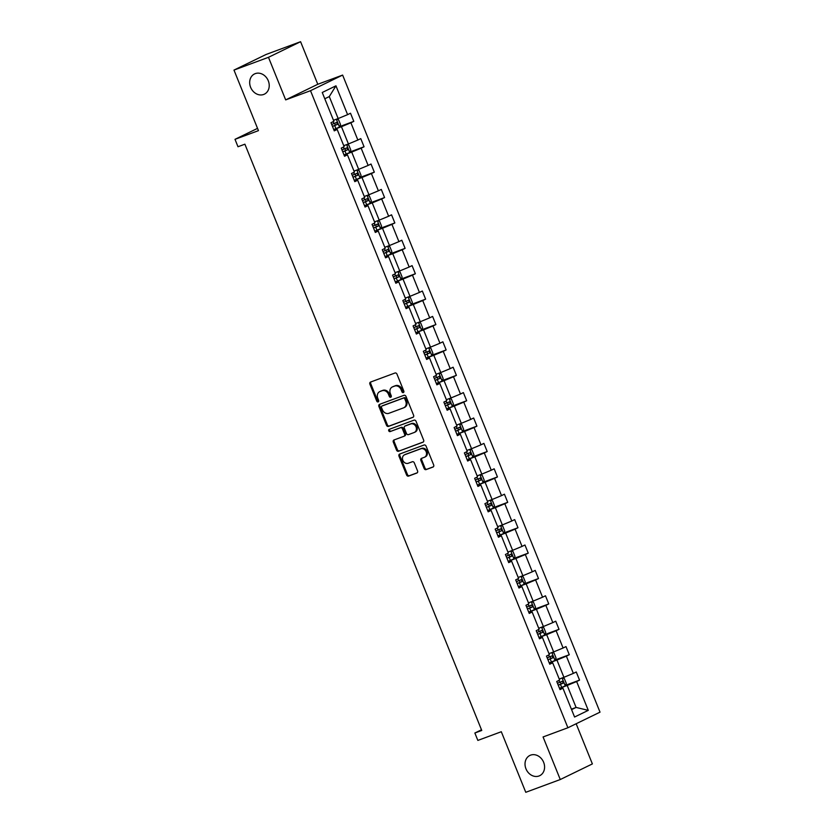 <?xml version="1.0" encoding="UTF-8"?>
<svg xmlns="http://www.w3.org/2000/svg" width="834" height="834" viewBox="0 0 834 834"><rect width="100%" height="100%" fill="white"/><g stroke="black" fill="none" stroke-linecap="round" stroke-linejoin="round"><path stroke-width="1.25" d="M530.591 755.145A11.249 9.403 -115.9 0 0 529.882 755.448A11.249 9.403 -115.9 0 0 526.15 769.261A11.249 9.403 -115.9 0 0 539.014 775.985A11.249 9.403 -115.9 0 0 539.723 775.683A11.249 9.403 -115.9 0 0 543.455 761.869A11.249 9.403 -115.9 0 0 530.591 755.145M255.246 73.632A11.249 9.403 -115.9 0 0 254.537 73.934A11.249 9.403 -115.9 0 0 250.805 87.747A11.249 9.403 -115.9 0 0 263.659 94.471A11.249 9.403 -115.9 0 0 264.368 94.169A11.249 9.403 -115.9 0 0 268.1 80.356A11.249 9.403 -115.9 0 0 255.246 73.632M403.333 392.564A1.209 1.011 -115.9 0 0 403.833 391.094L396.974 374.112A1.72 1.439 -115.9 0 0 394.972 373.017L370.598 382.045A1.72 1.439 -115.9 0 0 369.889 384.14L376.749 401.123A1.209 1.011 -115.9 0 0 378.646 400.414L377.76 398.225A5.525 4.618 -115.9 0 1 379.678 391.657A5.525 4.618 -115.9 0 1 380.023 391.5L382.055 390.75A5.525 4.618 -115.9 0 1 388.456 394.263L389.342 396.463A1.209 1.011 -115.9 0 0 391.24 395.754L390.354 393.554A5.525 4.618 -115.9 0 1 392.272 386.986A5.525 4.618 -115.9 0 1 392.616 386.84L394.649 386.09A5.525 4.618 -115.9 0 1 401.05 389.603L401.936 391.792A1.209 1.011 -115.9 0 0 403.333 392.564M233.979 70.087L266.098 54.471L300.584 41.7L268.475 57.317L233.979 70.087L258.457 130.646L235 139.33L237.992 146.742L244.894 144.188L481.76 730.459L474.859 733.013L477.851 740.415L501.307 731.731L525.774 792.3L560.271 779.529L592.38 763.913L576.158 723.756M424.131 468.499A1.72 1.439 -115.9 0 0 426.132 469.594L432.971 467.061A1.72 1.439 -115.9 0 0 433.68 464.965L426.059 446.107A1.72 1.439 -115.9 0 0 424.058 445.012L399.684 454.04A1.72 1.439 -115.9 0 0 398.975 456.135L406.596 474.994A1.72 1.439 -115.9 0 0 408.597 476.089L416.854 473.034A1.72 1.439 -115.9 0 0 417.563 470.929L414.3 462.86A1.72 1.439 -115.9 0 0 412.298 461.765L408.201 463.277A4.618 3.857 -115.9 0 1 402.926 460.524A4.618 3.857 -115.9 0 1 404.459 454.853A4.618 3.857 -115.9 0 1 404.751 454.728L420.795 448.786A4.618 3.857 -115.9 0 1 426.08 451.548A4.618 3.857 -115.9 0 1 424.548 457.22A4.618 3.857 -115.9 0 1 424.256 457.345L421.577 458.325A1.72 1.439 -115.9 0 0 420.868 460.431L424.131 468.499L424.996 468.082A1.72 1.439 -115.9 0 0 426.998 469.177L433.378 466.811M268.475 57.317L285.676 99.892L310.509 90.698L567.902 727.759L543.07 736.954L560.271 779.529M412.893 417.365A1.72 1.439 -115.9 0 0 413.601 415.269L405.981 396.411A1.72 1.439 -115.9 0 0 403.979 395.316L379.606 404.334A1.72 1.439 -115.9 0 0 378.897 406.439L386.517 425.288A1.72 1.439 -115.9 0 0 388.508 426.393L413.101 417.261M416.02 421.253L423.641 440.112A1.72 1.439 -115.9 0 1 422.932 442.218L398.548 451.236A1.72 1.439 -115.9 0 1 396.557 450.141L393.294 442.072A1.72 1.439 -115.9 0 1 394.002 439.977L403.885 436.307A1.72 1.439 -115.9 0 0 404.594 434.212L402.436 428.864A1.72 1.439 -115.9 0 0 400.435 427.759L390.145 431.574A1.209 1.011 -115.9 0 1 389.238 429.333L414.018 420.159A1.72 1.439 -115.9 0 1 416.02 421.253M559.76 688.957L562.929 688.206L560.021 689.624L556.737 681.482L559.645 680.064L552.671 662.811L549.762 664.218L546.468 656.077L549.377 654.669L542.402 637.405L539.504 638.823L536.21 630.681L539.118 629.274L532.144 612.01L529.236 613.428L525.952 605.286L528.86 603.868L521.886 586.615L518.977 588.022L515.683 579.891L518.592 578.473L511.617 561.219L508.719 562.627L505.425 554.485L508.333 553.078L501.359 535.814L498.451 537.232L495.167 529.09L498.075 527.672L491.101 510.418L488.192 511.836L484.898 503.694L487.807 502.276L480.843 485.023L477.934 486.43L474.64 478.299L477.548 476.881L470.574 459.617L467.666 461.035L464.382 452.893L467.29 451.486L460.316 434.222L457.407 435.64L454.123 427.498L457.022 426.08L450.058 408.827L447.149 410.245L443.855 402.103L446.763 400.685L439.789 383.432L436.88 384.839L433.597 376.697L436.505 375.29L429.531 358.026L426.622 359.444L423.338 351.302L426.237 349.894L419.273 332.63L416.364 334.048L413.07 325.906L415.978 324.489L409.004 307.235L406.095 308.643L402.812 300.511L405.72 299.093L398.746 281.84L395.837 283.247L392.553 275.105L395.462 273.698L388.488 256.434L385.579 257.852L382.285 249.71L385.193 248.292L378.219 231.039L375.31 232.457L372.027 224.315L374.935 222.897L367.961 205.644L365.052 207.051L361.768 198.919L364.677 197.502L357.703 180.248L354.794 181.656L351.5 173.514L354.408 172.106L347.434 154.843L344.536 156.26L341.242 148.118L344.15 146.701L337.176 129.447L334.267 130.865L330.983 122.723L333.892 121.305L322.247 92.491L335.956 85.819L347.601 114.644L350.509 113.226L353.793 121.368L350.885 122.775L357.859 140.039L360.768 138.621L364.062 146.763L361.153 148.181L368.128 165.434L371.026 164.027L374.32 172.158L371.411 173.576L378.386 190.83L381.294 189.422L384.578 197.564L381.67 198.972L388.644 216.235L391.553 214.818L394.847 222.959L391.938 224.377L398.913 241.631L401.811 240.213L405.105 248.355L402.197 249.773L409.171 267.026L412.079 265.619L415.363 273.75L412.455 275.168L419.429 292.421L422.338 291.014L425.632 299.156L422.723 300.563L429.687 317.827L432.596 316.409L435.89 324.551L432.982 325.969L439.956 343.222L442.864 341.804L446.148 349.946L443.24 351.364L450.214 368.618L453.123 367.21L456.406 375.352L453.508 376.759L460.472 394.023L463.381 392.606L466.675 400.747L463.767 402.155L470.741 419.419L473.649 418.001L476.933 426.143L474.025 427.561L480.999 444.814L483.908 443.396L487.192 451.538L484.293 452.956L491.257 470.209L494.166 468.802L497.46 476.944L494.552 478.351L501.526 495.615L504.434 494.197L507.718 502.339L504.81 503.746L511.784 521.01L514.693 519.592L517.977 527.734L515.078 529.152L522.042 546.406L524.951 544.998L528.245 553.13L525.337 554.547L532.311 571.801L535.219 570.393L538.503 578.535L535.595 579.943L542.569 597.207L545.478 595.789L548.762 603.931L545.853 605.348L552.827 622.602L555.736 621.184L559.03 629.326L556.122 630.744L563.096 647.997L565.994 646.59L569.288 654.721L566.38 656.139L573.354 673.392L576.263 671.985L579.547 680.127L576.638 681.534L588.283 710.359L574.574 717.021L562.929 688.206M310.509 90.698L342.628 75.081L600.021 712.153L567.902 727.759M552.108 652.49L554.068 653.126L556.038 658.016L554.964 660.486L549.231 662.905L556.945 660.059L563.909 677.312L559.228 679.053M563.909 677.312L573.354 673.392M556.945 660.059L566.38 656.139M549.491 663.562L552.671 662.811M541.85 627.095L543.81 627.731L545.78 632.62L544.706 635.091L538.962 637.51L546.677 634.664L553.651 651.917L548.97 653.648M553.651 651.917L563.096 647.997M546.677 634.664L556.122 630.744M539.233 638.166L542.402 637.405M531.581 601.689L533.541 602.336L535.522 607.215L534.438 609.696L528.704 612.104L536.418 609.258L543.393 626.522L538.712 628.252M543.393 626.522L552.827 622.602M536.418 609.258L545.853 605.348M528.975 612.761L532.144 612.01M521.323 576.294L523.283 576.94L525.253 581.819L524.179 584.29L518.446 586.709L526.16 583.863L533.124 601.116L528.443 602.857M533.124 601.116L542.569 597.207M526.16 583.863L535.595 579.943M518.706 587.365L521.886 586.615M511.065 550.899L513.025 551.535L514.995 556.424L513.921 558.895L508.187 561.313L515.892 558.467L522.866 575.721L518.185 577.451M522.866 575.721L532.311 571.801M515.892 558.467L525.337 554.547M508.448 561.97L511.617 561.219M497.929 535.918L505.633 533.072L512.608 550.325L507.927 552.056M512.608 550.325L522.042 546.406M505.633 533.072L515.078 529.152M498.19 536.564L501.359 535.814M490.538 500.098L492.498 500.744L494.468 505.623L493.394 508.094L487.661 510.512L495.375 507.666L502.349 524.93L497.658 526.661M502.349 524.93L511.784 521.01M495.375 507.666L504.81 503.746M487.921 511.169L491.101 510.418M480.28 474.702L482.24 475.349L484.21 480.228L483.136 482.698L477.402 485.117L485.107 482.271L492.081 499.524L487.4 501.265M492.081 499.524L501.526 495.615M485.107 482.271L494.552 478.351M477.663 485.774L480.843 485.023M470.011 449.307L471.981 449.943L473.952 454.832L472.868 457.303L467.134 459.722L474.848 456.876L481.823 474.129L477.142 475.86M481.823 474.129L491.257 470.209M474.848 456.876L484.293 452.956M467.405 460.378L470.574 459.617M459.753 423.901L461.713 424.548L463.683 429.437L462.609 431.908L456.876 434.316L464.59 431.47L471.564 448.734L466.873 450.464M471.564 448.734L480.999 444.814M464.59 431.47L474.025 427.561M457.136 434.973L460.316 434.222M449.495 398.506L451.455 399.152L453.425 404.031L452.351 406.502L446.617 408.921L454.322 406.075L461.296 423.338L456.615 425.069M461.296 423.338L470.741 419.419M454.322 406.075L463.767 402.155M446.878 409.577L450.058 408.827M439.237 373.111L441.196 373.747L443.167 378.636L442.083 381.107L436.349 383.525L444.063 380.679L451.038 397.933L446.357 399.674M451.038 397.933L460.472 394.023M444.063 380.679L453.508 376.759M436.62 384.182L439.789 383.432M428.968 347.715L430.928 348.351L432.909 353.241L431.824 355.711L426.091 358.13L433.805 355.284L440.779 372.537L436.088 374.268M440.779 372.537L450.214 368.618M433.805 355.284L443.24 351.364M426.351 358.787L429.531 358.026M418.71 322.31L420.67 322.956L422.64 327.835L421.566 330.316L415.832 332.724L423.536 329.878L430.511 347.142L425.83 348.873M430.511 347.142L439.956 343.222M423.536 329.878L432.982 325.969M416.093 333.381L419.273 332.63M408.452 296.914L410.411 297.561L412.382 302.44L411.298 304.91L405.564 307.329L413.278 304.483L420.253 321.747L415.572 323.477M420.253 321.747L429.687 317.827M413.278 304.483L422.723 300.563M405.835 307.986L409.004 307.235M398.183 271.519L400.143 272.155L402.124 277.044L401.039 279.515L395.306 281.934L403.02 279.088L409.994 296.341L405.303 298.082M409.994 296.341L419.429 292.421M403.02 279.088L412.455 275.168M395.566 282.59L398.746 281.84M387.925 246.124L389.885 246.76L391.855 251.649L390.781 254.12L385.047 256.538L392.762 253.692L399.726 270.946L395.045 272.676M399.726 270.946L409.171 267.026M392.762 253.692L402.197 249.773M385.308 257.185L388.488 256.434M377.666 220.718L379.626 221.364L381.597 226.243L380.512 228.725L374.779 231.133L382.493 228.287L389.468 245.55L384.787 247.281M389.468 245.55L398.913 241.631M382.493 228.287L391.938 224.377M375.05 231.789L378.219 231.039M367.398 195.323L369.358 195.969L371.338 200.848L370.254 203.319L364.521 205.737L372.235 202.891L379.209 220.145L374.518 221.886M379.209 220.145L388.644 216.235M372.235 202.891L381.67 198.972M364.792 206.394L367.961 205.644M357.14 169.928L359.1 170.563L361.07 175.453L359.996 177.923L354.262 180.342L361.977 177.496L368.941 194.749L364.26 196.48M368.941 194.749L378.386 190.83M361.977 177.496L371.411 173.576M354.523 180.999L357.703 180.248M344.004 154.947L351.708 152.09L358.683 169.354L354.002 171.085M358.683 169.354L368.128 165.434M351.708 152.09L361.153 148.181M344.265 155.593L347.434 154.843M336.613 119.126L338.573 119.773L340.553 124.652L339.469 127.122L333.736 129.541L341.45 126.695L348.424 143.959L343.744 145.689M348.424 143.959L357.859 140.039M341.45 126.695L350.885 122.775M334.007 130.198L337.176 129.447M335.956 85.819L329.284 96.577L338.156 118.553L333.475 120.294M338.156 118.553L347.601 114.644M285.676 99.892L317.785 84.276L300.584 41.7M317.785 84.276L342.628 75.081M257.529 128.373L235 139.33M481.489 729.792L474.859 733.013M571.582 709.619L576.086 707.43L567.203 685.454L559.489 688.311L561.699 687.414L560.448 684.318L563.159 683.171L562.366 681.222L557.456 683.255M571.394 709.171L576.086 707.43L588.283 710.359M329.284 96.577L324.78 98.766M567.203 685.454L576.638 681.534M339.709 126.58L353.793 121.368M349.967 151.976L364.062 146.763M360.236 177.381L374.32 172.158M370.494 202.777L384.578 197.564M380.752 228.172L394.847 222.959M391.021 253.567L405.105 248.355M401.279 278.973L415.363 273.75M411.537 304.368L425.632 299.156M421.806 329.764L435.89 324.551M432.064 355.159L446.148 349.946M442.322 380.565L456.406 375.352M452.591 405.96L466.675 400.747M462.849 431.355L476.933 426.143M473.107 456.751L487.192 451.538M483.376 482.156L497.46 476.944M493.634 507.552L507.718 502.339M503.892 532.947L517.977 527.734M514.161 558.353L528.245 553.13M524.419 583.748L538.503 578.535M534.677 609.143L548.762 603.931M544.936 634.538L559.03 629.326M555.204 659.944L569.288 654.721M565.462 685.339L579.547 680.127M403.781 392.188A1.209 1.011 -115.9 0 1 402.801 391.375L401.915 389.176A5.525 4.618 -115.9 0 0 395.514 385.662L394.649 386.09M392.272 386.986L393.137 386.569A5.525 4.618 -115.9 0 1 393.481 386.423L395.514 385.662M379.678 391.657L380.544 391.229A5.525 4.618 -115.9 0 1 380.888 391.083L382.921 390.333A5.525 4.618 -115.9 0 1 389.322 393.836L390.208 396.035A1.209 1.011 -115.9 0 0 391.188 396.848M371.057 381.868A1.72 1.439 -115.9 0 0 370.755 383.723L377.614 400.695A1.209 1.011 -115.9 0 0 378.594 401.508M380.064 404.167A1.72 1.439 -115.9 0 0 379.762 406.012L387.383 424.871A1.72 1.439 -115.9 0 0 389.384 425.966L413.299 417.115M404.792 398.871A1.209 1.011 -115.9 0 0 403.395 398.099L381.993 406.022A1.209 1.011 -115.9 0 0 381.503 407.492L382.441 409.807A5.525 4.618 -115.9 0 0 388.832 413.32L403.458 407.899A5.525 4.618 -115.9 0 0 403.812 407.753A5.525 4.618 -115.9 0 0 405.731 401.185L404.792 398.871L405.658 398.443A1.209 1.011 -115.9 0 0 404.261 397.682L403.395 398.099M382.712 405.668A1.209 1.011 -115.9 0 1 382.869 405.595L404.261 397.682M404.334 407.482A5.525 4.618 -115.9 0 0 404.678 407.336A5.525 4.618 -115.9 0 0 406.596 400.758L405.731 401.185M405.658 398.443L406.596 400.758M423.338 441.968L398.548 451.236M394.461 439.799A1.72 1.439 -115.9 0 0 394.159 441.645L397.422 449.724A1.72 1.439 -115.9 0 0 399.423 450.819M404.104 436.213L404.751 435.89A1.72 1.439 -115.9 0 0 405.46 433.795L403.302 428.436A1.72 1.439 -115.9 0 0 401.3 427.342L390.145 431.574M389.77 429.135A1.209 1.011 -115.9 0 0 391.01 431.147M414.144 432.512A4.618 3.857 -115.9 0 0 414.435 432.387A4.618 3.857 -115.9 0 0 415.968 426.727A4.618 3.857 -115.9 0 0 410.693 423.964L405.043 426.059A1.72 1.439 -115.9 0 0 404.334 428.155L406.492 433.513A1.72 1.439 -115.9 0 0 408.493 434.608L414.144 432.512M415.019 432.095A4.618 3.857 -115.9 0 0 415.301 431.97A4.618 3.857 -115.9 0 0 416.833 426.299A4.618 3.857 -115.9 0 0 411.558 423.547L410.693 423.964M405.689 425.736A1.72 1.439 -115.9 0 1 405.908 425.632L411.558 423.547M422.035 458.158A1.72 1.439 -115.9 0 0 421.743 460.003L424.996 468.082M425.121 456.917A4.618 3.857 -115.9 0 0 425.413 456.792A4.618 3.857 -115.9 0 0 426.945 451.131A4.618 3.857 -115.9 0 0 421.67 448.369L420.795 448.786M405.053 454.582A4.618 3.857 -115.9 0 1 405.324 454.436A4.618 3.857 -115.9 0 1 405.616 454.311L421.67 448.369M400.143 453.863A1.72 1.439 -115.9 0 0 399.84 455.708L407.461 474.567A1.72 1.439 -115.9 0 0 409.463 475.661L417.261 472.774M332.485 126.445L337.405 124.412L336.613 122.462L331.703 124.495M334.622 123.192L335.414 125.152L332.453 126.351M346.881 144.522L348.841 145.168L350.812 150.057L349.738 152.528L343.994 154.936M342.753 151.851L347.663 149.807L346.871 147.858L341.961 149.891M344.89 148.588L345.672 150.547L342.711 151.757M353.011 177.246L357.922 175.213L357.14 173.253L352.219 175.296M355.148 173.993L355.941 175.943L352.97 177.152M363.27 202.641L368.19 200.608L367.398 198.659L362.477 200.692M365.407 199.389L366.199 201.338L363.238 202.547M373.538 228.047L378.448 226.004L377.656 224.054L372.746 226.087M375.675 224.784L376.457 226.744L373.496 227.943M383.796 253.442L388.707 251.399L387.914 249.449L383.004 251.482M385.933 250.19L386.726 252.139L383.755 253.348M394.055 278.837L398.965 276.805L398.183 274.845L393.262 276.888M396.192 275.585L396.984 277.534L394.013 278.744M404.313 304.233L409.233 302.2L408.441 300.25L403.531 302.283M406.46 300.98L407.242 302.93L404.281 304.139M414.581 329.638L419.492 327.595L418.699 325.646L413.789 327.679M416.719 326.375L417.511 328.335L414.54 329.534M424.84 355.034L429.75 353.001L428.968 351.041L424.047 353.074M426.977 351.781L427.769 353.731L424.798 354.94M435.098 380.429L440.018 378.396L439.226 376.436L434.316 378.48M437.245 377.177L438.027 379.126L435.067 380.335M445.366 405.824L450.277 403.792L449.484 401.842L444.574 403.875M447.504 402.572L448.296 404.532L445.325 405.731M455.625 431.23L460.535 429.187L459.753 427.237L454.832 429.27M457.762 427.967L458.554 429.927L455.583 431.136M465.883 456.625L470.803 454.593L470.011 452.633L465.101 454.676M468.03 453.373L468.812 455.322L465.852 456.532M476.151 482.021L481.062 479.988L480.269 478.028L475.359 480.071M478.289 478.768L479.081 480.718L476.11 481.927M486.41 507.416L491.32 505.383L490.538 503.434L485.617 505.467M488.547 504.163L489.339 506.123L486.368 507.322M500.796 525.493L502.756 526.139L504.737 531.029L503.653 533.499L497.919 535.908M496.668 532.822L501.588 530.778L500.796 528.829L495.886 530.862M498.805 529.569L499.597 531.519L496.637 532.728M506.936 558.217L511.847 556.184L511.054 554.224L506.144 556.268M509.074 554.964L509.866 556.914L506.895 558.123M517.195 583.612L522.105 581.579L521.323 579.63L516.402 581.663M519.332 580.36L520.124 582.309L517.153 583.519M527.453 609.018L532.373 606.975L531.581 605.025L526.671 607.058M529.59 605.755L530.382 607.715L527.422 608.914M537.721 634.413L542.632 632.37L541.839 630.421L536.929 632.453M539.859 631.161L540.64 633.11L537.68 634.32M547.98 659.809L552.89 657.776L552.108 655.816L547.187 657.859M550.117 656.556L550.909 658.506L547.938 659.715M562.366 677.886L564.326 678.532L566.307 683.411L565.223 685.882L561.699 687.414M558.238 685.204L560.448 684.318M560.375 681.951L561.167 683.911L558.207 685.11M401.915 389.176L401.05 389.603M393.481 386.423L392.616 386.84M390.208 396.035L389.342 396.463M389.322 393.836L388.456 394.263M382.921 390.333L382.055 390.75M380.888 391.083L380.023 391.5M377.614 400.695L376.749 401.123M370.755 383.723L369.889 384.14M402.801 391.375L401.936 391.792M389.384 425.966L388.508 426.393M387.383 424.871L386.517 425.288M379.762 406.012L378.897 406.439M382.869 405.595L381.993 406.022M397.422 449.724L396.557 450.141M394.159 441.645L393.294 442.072M405.46 433.795L404.594 434.212M403.302 428.436L402.436 428.864M401.3 427.342L400.435 427.759M405.908 425.632L405.043 426.059M421.743 460.003L420.868 460.431M405.616 454.311L404.751 454.728M409.463 475.661L408.597 476.089M407.461 474.567L406.596 474.994M399.84 455.708L398.975 456.135M426.998 469.177L426.132 469.594M339.501 127.07L336.331 119.231M333.902 123.609L333.12 121.681M335.946 128.655L334.695 125.559M335.414 125.152L337.405 124.412M349.759 152.466L346.6 144.626M344.161 149.005L343.389 147.076M346.204 154.05L344.953 150.954M345.672 150.547L347.663 149.807M360.017 177.861L356.858 170.032M354.429 174.4L353.647 172.471M356.462 179.446L355.211 176.36M355.941 175.943L357.922 175.213M370.286 203.256L367.116 195.427M364.687 199.795L363.905 197.877M366.731 204.851L365.48 201.755M366.199 201.338L368.19 200.608M380.544 228.662L377.385 220.822M374.946 225.201L374.174 223.272M376.989 230.247L375.738 227.15M376.457 226.744L378.448 226.004M390.802 254.057L387.643 246.228M385.214 250.596L384.432 248.668M387.247 255.642L385.996 252.546M386.726 252.139L388.707 251.399M401.071 279.453L397.901 271.623M395.472 275.991L394.691 274.063M397.516 281.037L396.265 277.951M396.984 277.534L398.965 276.805M411.329 304.848L408.17 297.019M405.731 301.387L404.959 299.469M407.774 306.443L406.523 303.347M407.242 302.93L409.233 302.2M421.587 330.254L418.428 322.414M415.999 326.792L415.217 324.864M418.032 331.838L416.781 328.742M417.511 328.335L419.492 327.595M431.856 355.649L428.686 347.82M426.257 352.188L425.476 350.259M428.29 357.233L427.05 354.137M427.769 353.731L429.75 353.001M442.114 381.044L438.945 373.215M436.516 377.583L435.744 375.654M438.559 382.629L437.308 379.543M438.027 379.126L440.018 378.396M452.372 406.439L449.213 398.61M446.784 402.989L446.002 401.06M448.817 408.034L447.566 404.938M448.296 404.532L450.277 403.792M462.641 431.845L459.471 424.006M457.042 428.384L456.261 426.455M459.075 433.43L457.835 430.334M458.554 429.927L460.535 429.187M472.899 457.24L469.73 449.411M467.301 453.779L466.519 451.851M469.344 458.825L468.093 455.729M468.812 455.322L470.803 454.593M483.157 482.636L479.998 474.807M477.559 479.175L476.787 477.257M479.602 484.22L478.351 481.135M479.081 480.718L481.062 479.988M493.426 508.042L490.256 500.202M487.827 504.58L487.046 502.652M489.86 509.626L488.62 506.53M489.339 506.123L491.32 505.383M503.684 533.437L500.515 525.597M498.086 529.976L497.304 528.047M500.129 535.021L498.878 531.925M499.597 531.519L501.588 530.778M513.942 558.832L510.783 551.003M508.344 555.371L507.572 553.442M510.387 560.417L509.136 557.331M509.866 556.914L511.847 556.184M524.211 584.227L521.042 576.398M518.612 580.766L517.831 578.848M520.645 585.822L519.394 582.726M520.124 582.309L522.105 581.579M534.469 609.633L531.3 601.794M528.871 606.172L528.089 604.243M530.914 611.218L529.663 608.122M530.382 607.715L532.373 606.975M544.727 635.028L541.568 627.199M539.129 631.567L538.357 629.639M541.172 636.613L539.921 633.517M540.64 633.11L542.632 632.37M554.996 660.424L551.827 652.595M549.398 656.963L548.616 655.034M551.43 662.008L550.179 658.923M550.909 658.506L552.89 657.776M565.254 685.819L562.085 677.99M559.656 682.358L558.874 680.44M561.167 683.911L563.159 683.171M382.785 405.626L381.92 406.054M404.678 407.336L403.812 407.753M404.865 435.848L404 436.265M415.301 431.97L414.435 432.387M405.793 425.684L404.928 426.101M425.413 456.792L424.548 457.22M405.324 454.436L404.459 454.853"/></g></svg>
